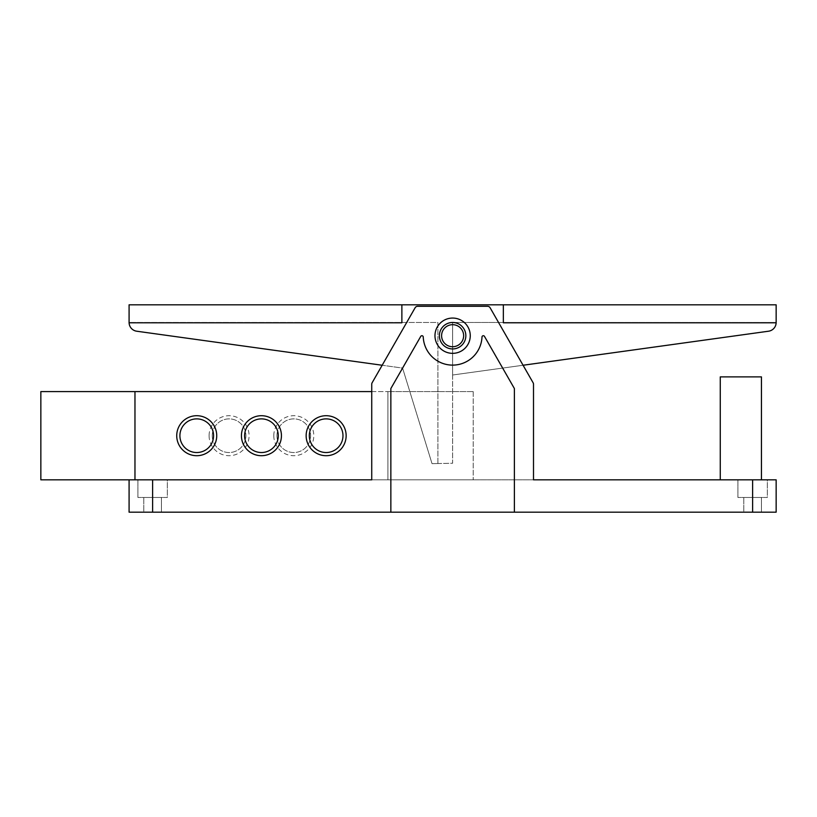 <?xml version="1.0" encoding="UTF-8"?>
<svg xmlns="http://www.w3.org/2000/svg" width="817" height="817" viewBox="0 0 817 817"><rect width="100%" height="100%" fill="white"/><g stroke="black" fill="none" stroke-linecap="round" stroke-linejoin="round"><path stroke-width="0.61" stroke-dasharray="4.08 3.06" d="M209.091 435.706A19.996 19.996 0 0 0 239.085 453.026A19.996 19.996 0 0 0 239.085 418.386A19.996 19.996 0 0 0 209.091 435.706M212.257 435.706A16.83 16.83 0 0 1 237.502 421.133A16.83 16.83 0 0 1 237.502 450.279A16.83 16.83 0 0 1 212.257 435.706A16.83 16.83 0 0 1 237.502 421.133A16.83 16.83 0 0 1 237.502 450.279A16.83 16.83 0 0 1 212.257 435.706M273.797 435.706A19.996 19.996 0 0 0 303.791 453.026A19.996 19.996 0 0 0 303.791 418.386A19.996 19.996 0 0 0 273.797 435.706M276.963 435.706A16.83 16.83 0 0 1 302.208 421.133A16.83 16.83 0 0 1 302.208 450.279A16.83 16.83 0 0 1 276.963 435.706A16.83 16.83 0 0 1 302.208 421.133A16.83 16.83 0 0 1 302.208 450.279A16.83 16.83 0 0 1 276.963 435.706M342.977 435.706A16.83 16.83 0 0 0 317.731 421.133A16.83 16.83 0 0 0 317.731 450.279A16.83 16.83 0 0 0 342.977 435.706M278.27 435.706A16.83 16.83 0 0 0 253.025 421.133A16.83 16.83 0 0 0 253.025 450.279A16.83 16.83 0 0 0 278.27 435.706M213.564 435.706A16.83 16.83 0 0 0 188.319 421.133A16.83 16.83 0 0 0 188.319 450.279A16.83 16.83 0 0 0 213.564 435.706M473.206 391.588L387.912 391.588L473.206 391.588L473.206 479.824L473.206 391.588M129.086 479.824L40.85 479.824L40.85 391.588L387.912 391.588L371.735 391.588L371.735 479.824L533.501 479.824L152.616 479.824L152.616 512.177L129.086 512.177L129.086 479.824L134.968 479.824L134.968 391.588L134.968 479.824L129.086 479.824L152.616 479.824M134.968 479.824L387.912 479.824L387.912 391.588L387.912 479.824L473.206 479.824L387.912 479.824L387.912 391.588L387.912 479.824L134.968 479.824L134.968 391.588M720.267 376.882L761.444 376.882M761.444 479.824L720.267 479.824L761.444 479.824M767.326 497.471L737.914 497.471L767.326 497.471L737.914 497.471L767.326 497.471L767.326 479.824L737.914 479.824L767.326 479.824L737.914 479.824L767.326 479.824L767.326 497.471M743.797 497.471L761.444 497.471L743.797 497.471L743.797 512.177L761.444 512.177L743.797 512.177L761.444 512.177L743.797 512.177L743.797 497.471L761.444 497.471L743.797 497.471M167.322 497.471L137.91 497.471L167.322 497.471L137.91 497.471L167.322 497.471L167.322 479.824L137.91 479.824L167.322 479.824L137.91 479.824L167.322 479.824L167.322 497.471M143.792 497.471L161.439 497.471L143.792 497.471L143.792 512.177L161.439 512.177L143.792 512.177L161.439 512.177L143.792 512.177L143.792 497.471L161.439 497.471L143.792 497.471M752.62 479.824L776.15 479.824L776.15 512.177L752.62 512.177L752.62 479.824L533.501 479.824L533.501 384.225A2.941 2.941 0 0 0 533.113 382.764L490.118 307.774A2.941 2.941 0 0 0 487.565 306.293L417.671 306.293A2.941 2.941 0 0 0 415.118 307.774L372.123 382.764A2.941 2.941 0 0 0 371.735 384.225L371.735 479.824L371.735 384.225A2.941 2.941 0 0 1 372.123 382.764A2.941 2.941 0 0 0 371.735 384.225M152.616 512.177L390.853 512.177L390.853 388.535L390.853 512.177L390.853 388.535L420.765 336.369A1.328 1.328 0 0 1 423.237 336.961A1.328 1.328 0 0 0 420.765 336.369A1.328 1.328 0 0 1 423.237 336.961A29.412 29.412 0 0 0 452.618 365.117A29.412 29.412 0 0 0 481.999 336.961A29.412 29.412 0 0 1 452.618 365.117A29.412 29.412 0 0 1 423.237 336.961A29.412 29.412 0 0 0 452.618 365.117A29.412 29.412 0 0 0 481.999 336.961A1.328 1.328 0 0 1 484.471 336.369A1.328 1.328 0 0 0 481.999 336.961A1.328 1.328 0 0 1 484.471 336.369L514.383 388.535L484.471 336.369L514.383 388.535L514.383 512.177L514.383 388.535L514.383 512.177L752.62 512.177M434.971 335.705A17.647 17.647 0 0 0 461.442 350.983A17.647 17.647 0 0 0 461.442 320.427A17.647 17.647 0 0 0 434.971 335.705A17.647 17.647 0 0 1 461.442 320.427A17.647 17.647 0 0 1 461.442 350.983A17.647 17.647 0 0 1 434.971 335.705A17.647 17.647 0 0 1 461.442 320.427A17.647 17.647 0 0 1 461.442 350.983A17.647 17.647 0 0 1 434.971 335.705M439.383 335.705A13.235 13.235 0 0 1 459.236 324.247A13.235 13.235 0 0 1 459.236 347.164A13.235 13.235 0 0 1 439.383 335.705A13.235 13.235 0 0 0 452.618 348.941A13.235 13.235 0 0 0 465.853 335.705A13.235 13.235 0 0 0 452.618 322.47A13.235 13.235 0 0 0 439.383 335.705A13.235 13.235 0 0 1 452.618 322.47A13.235 13.235 0 0 1 465.853 335.705A13.235 13.235 0 0 1 452.618 348.941A13.235 13.235 0 0 1 439.383 335.705M390.853 512.177L514.383 512.177M533.113 382.764A2.941 2.941 0 0 1 533.501 384.225A2.941 2.941 0 0 0 533.113 382.764L490.118 307.774L523.064 365.25L452.618 375.013L452.618 322.47L452.618 375.013L768.542 331.212A8.824 8.824 0 0 0 776.15 322.47A8.824 8.824 0 0 1 768.542 331.212A8.824 8.824 0 0 0 776.15 322.47L452.618 322.47L776.15 322.47L776.15 304.823L401.872 304.823L401.872 322.786L129.096 322.786A8.824 8.824 0 0 0 136.694 331.212A8.824 8.824 0 0 1 129.086 322.47L437.912 322.47L437.912 463.535L432.03 463.647L402.587 368.079L382.172 365.25L415.118 307.774A2.941 2.941 0 0 1 417.671 306.293L487.565 306.293A2.941 2.941 0 0 1 490.118 307.774A2.941 2.941 0 0 0 487.565 306.293L417.671 306.293A2.941 2.941 0 0 0 415.118 307.774L372.123 382.764M533.501 479.824L533.501 384.225M523.064 365.25L452.618 375.013L452.618 463.249L432.03 463.647L437.912 463.535L437.912 322.47L129.086 322.47A8.824 8.824 0 0 0 136.694 331.212L402.587 368.079L432.03 463.647L402.587 368.079L432.03 463.647L452.618 463.249L452.618 375.013L768.542 331.212M136.694 331.212L382.172 365.25M401.872 304.823L401.872 322.786L401.872 304.823L129.086 304.823L129.086 322.47A8.824 8.824 0 0 0 129.096 322.786L401.872 322.786L129.096 322.786M463.647 335.705A11.03 11.03 0 0 0 447.103 326.157A11.03 11.03 0 0 0 447.103 345.254A11.03 11.03 0 0 0 463.647 335.705A11.03 11.03 0 0 1 447.103 345.254A11.03 11.03 0 0 1 447.103 326.157A11.03 11.03 0 0 1 463.647 335.705A11.03 11.03 0 0 0 447.103 326.157A11.03 11.03 0 0 0 447.103 345.254A11.03 11.03 0 0 0 463.647 335.705M776.14 322.786L503.354 322.786L776.14 322.786L503.354 322.786L503.354 304.823M737.914 479.824L737.914 497.471L737.914 479.824M761.444 512.177L761.444 497.471L761.444 512.177M137.91 479.824L137.91 497.471L137.91 479.824M161.439 512.177L161.439 497.471L161.439 512.177"/><path stroke-width="1.23" d="M346.142 435.706A19.996 19.996 0 0 1 316.148 453.026A19.996 19.996 0 0 1 316.148 418.386A19.996 19.996 0 0 1 346.142 435.706M342.977 435.706A16.83 16.83 0 0 0 317.731 421.133A16.83 16.83 0 0 0 317.731 450.279A16.83 16.83 0 0 0 342.977 435.706M281.436 435.706A19.996 19.996 0 0 1 251.442 453.026A19.996 19.996 0 0 1 251.442 418.386A19.996 19.996 0 0 1 281.436 435.706M278.27 435.706A16.83 16.83 0 0 0 253.025 421.133A16.83 16.83 0 0 0 253.025 450.279A16.83 16.83 0 0 0 278.27 435.706M216.73 435.706A19.996 19.996 0 0 1 186.736 453.026A19.996 19.996 0 0 1 186.736 418.386A19.996 19.996 0 0 1 216.73 435.706M213.564 435.706A16.83 16.83 0 0 0 188.319 421.133A16.83 16.83 0 0 0 188.319 450.279A16.83 16.83 0 0 0 213.564 435.706M371.735 384.225L371.735 391.588L40.85 391.588L40.85 479.824L129.086 479.824L129.086 512.177L152.616 512.177L152.616 479.824L371.735 479.824L371.735 384.225A2.941 2.941 0 0 1 372.123 382.764L415.118 307.774A2.941 2.941 0 0 1 417.671 306.293L487.565 306.293A2.941 2.941 0 0 1 490.118 307.774L533.113 382.764A2.941 2.941 0 0 1 533.501 384.225L533.501 479.824L752.62 479.824L752.62 512.177L776.15 512.177L776.15 479.824L752.62 479.824M134.968 479.824L134.968 391.588M761.444 479.824L761.444 376.882L720.267 376.882L720.267 479.824M390.853 512.177L390.853 388.535L420.765 336.369A1.328 1.328 0 0 1 423.237 336.961A29.412 29.412 0 0 0 452.618 365.117A29.412 29.412 0 0 0 481.999 336.961A1.328 1.328 0 0 1 484.471 336.369L514.383 388.535L514.383 512.177L152.616 512.177M752.62 512.177L514.383 512.177M434.971 335.705A17.647 17.647 0 0 1 461.442 320.427A17.647 17.647 0 0 1 461.442 350.983A17.647 17.647 0 0 1 434.971 335.705M152.616 479.824L129.086 479.824M439.383 335.705A13.235 13.235 0 0 0 459.236 347.164A13.235 13.235 0 0 0 459.236 324.247A13.235 13.235 0 0 0 439.383 335.705M533.501 384.225L533.501 479.824M372.123 382.764L382.172 365.25L136.694 331.212A8.824 8.824 0 0 1 129.096 322.786L401.872 322.786L401.872 304.823L776.15 304.823L776.15 322.47A8.824 8.824 0 0 1 768.542 331.212L523.064 365.25L533.113 382.764M382.172 365.25L136.694 331.212M129.096 322.786A8.824 8.824 0 0 1 129.086 322.47L129.086 304.823L401.872 304.823M768.542 331.212L523.064 365.25M463.647 335.705A11.03 11.03 0 0 0 447.103 326.157A11.03 11.03 0 0 0 447.103 345.254A11.03 11.03 0 0 0 463.647 335.705M503.354 304.823L503.354 322.786L776.14 322.786"/></g></svg>
